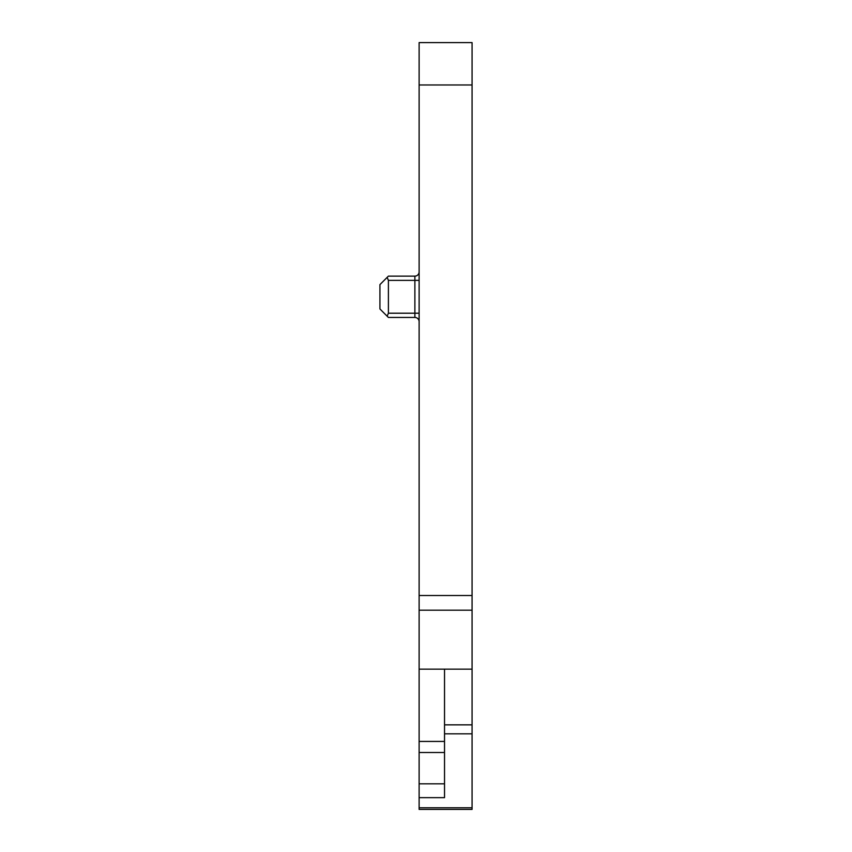 <?xml version="1.0" encoding="UTF-8"?>
<svg xmlns="http://www.w3.org/2000/svg" width="852" height="852" viewBox="0 0 852 852"><rect width="100%" height="100%" fill="white"/><g stroke="black" fill="none" stroke-linecap="round" stroke-linejoin="round"><path stroke-width="1.28" d="M419.12 595.505L472.072 595.505L472.072 42.6L419.12 42.6L419.12 669.15L472.072 669.15L472.072 809.4L419.12 809.4L419.12 797.653L444.531 797.653L444.531 733.828L472.072 733.828M419.12 669.15L419.12 741.432L444.531 741.432M419.12 797.653L419.12 741.432M444.531 669.15L444.531 733.828M472.072 595.505L472.072 669.15M388.405 313.206L387.159 316.198L379.928 308.967L379.928 284.611L387.159 277.379L388.405 280.372L388.405 313.206L414.881 313.206L414.881 317.445A4.239 4.239 0 0 1 419.12 321.673A4.239 4.239 0 0 0 414.881 317.445L388.405 317.445L387.159 316.198M419.12 313.206L414.881 313.206L414.881 276.133A4.239 4.239 0 0 0 419.12 271.894A4.239 4.239 0 0 1 414.881 276.133L388.405 276.133L387.159 277.379M419.12 752.508L444.531 752.508M419.12 783.819L444.531 783.819M444.531 724.85L472.072 724.85M419.12 610.192L472.072 610.192M419.12 84.966L472.072 84.966M419.12 807.792L472.072 807.792M419.12 280.372L388.405 280.372"/></g></svg>
